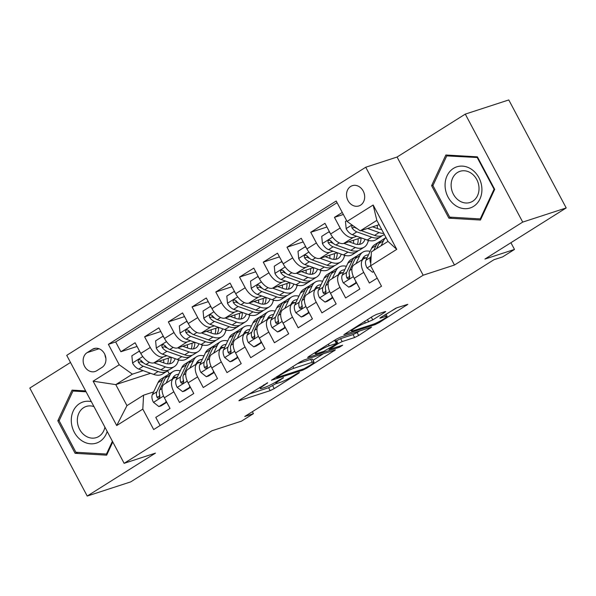 <?xml version="1.0" encoding="UTF-8"?>
<svg xmlns="http://www.w3.org/2000/svg" width="596" height="596" viewBox="0 0 596 596"><rect width="100%" height="100%" fill="white"/><g stroke="black" fill="none" stroke-linecap="round" stroke-linejoin="round"><path stroke-width="0.89" d="M267.634 382.751L240.061 399.737L238.884 400.713L239.436 400.646L270.174 390.633L274.212 388.614L298.961 373.044L299.401 372.403L296.57 373.819L293.374 375.838A10.452 1.185 152 0 1 280.448 382.304L277.892 383.139A10.452 1.185 152 0 1 276.119 383.355A10.452 1.185 152 0 1 279.882 380.226L283.517 377.573L277.49 381.008A10.452 1.185 152 0 1 264.572 387.475L262.009 388.309A10.452 1.185 152 0 1 260.236 388.525A10.452 1.185 152 0 1 263.998 385.403L267.634 382.751M350.634 186.474A10.646 8.888 -108 0 0 347.535 199.6A10.646 8.888 -108 0 0 358.896 205.933A10.646 8.888 -108 0 0 360.565 205.151A10.646 8.888 -108 0 0 363.672 192.024A10.646 8.888 -108 0 0 352.303 185.691A10.646 8.888 -108 0 0 350.634 186.474M384.532 312.505L385.709 311.529L385.15 311.596L376.53 314.405L372.493 316.424L343.825 334.691L375.122 324.619L379.16 322.592L407.82 304.325L396.847 307.789L381.045 317.206L379.875 318.182L380.427 318.115L385.59 316.439A8.731 0.991 152 0 1 387.072 316.252A8.731 0.991 152 0 1 381.984 320.037A8.731 0.991 152 0 1 373.133 324.276L352.892 330.862A8.731 0.991 152 0 1 351.409 331.048A8.731 0.991 152 0 1 356.505 327.264A8.731 0.991 152 0 1 365.355 323.025L372.768 319.903L384.532 312.505L384.211 311.902M70.499 362.465L29.8 388.063L87.217 496.051L130.71 481.888L211.997 430.752L241.566 421.119L253.434 413.654L244.74 416.492L493.928 259.729L502.629 256.898L514.49 249.433L510.914 242.714M522.707 222.099L465.29 114.112L397.063 157.039L454.472 265.019L522.707 222.099L566.2 207.937L484.913 259.066L514.49 249.433M454.472 265.019L423.16 275.218L124.132 463.323L66.715 355.343L365.743 167.238L423.16 275.218M87.217 496.051L155.444 453.124L124.132 463.323M304.079 359.977L300.041 362.003L271.381 380.27L302.671 370.19L306.709 368.172L335.377 349.904L304.079 359.977M308.78 356.505L336.271 339.213L340.301 337.194L371.599 327.115L358.658 335.488L354.62 337.515L342.156 341.575L338.118 343.594L329.141 349.48L342.67 345.188L339.407 347.237L308.154 357.414L307.603 357.481L308.78 356.505M465.29 114.112L508.783 99.949L566.2 207.937M342.275 212.452L334.46 217.361L343.356 214.471M356.773 236.292L353.294 237.424A13.306 7.159 -122.2 0 1 340.13 228.015L330.631 233.99L324.969 223.336L310.732 232.291L326.928 227.016M333.045 251.221L329.558 252.354A13.306 7.159 -122.2 0 1 316.394 242.945L306.903 248.919L301.241 238.266L286.996 247.221L303.193 241.946M309.309 266.151L305.83 267.284A13.306 7.159 -122.2 0 1 292.658 257.874L283.167 263.849L277.505 253.196L263.268 262.151L279.464 256.876M285.573 281.081L282.094 282.213A13.306 7.159 -122.2 0 1 268.93 272.804L259.439 278.779L253.769 268.125L239.532 277.08L255.729 271.806M261.845 296.011L258.366 297.143A13.306 7.159 -122.2 0 1 245.194 287.734L235.703 293.709L230.041 283.055L215.797 292.01L232 286.736M238.109 310.941L234.63 312.073A13.306 7.159 -122.2 0 1 221.466 302.664L211.975 308.639L206.305 297.985L192.068 306.94L208.265 301.665M214.381 325.863L210.895 327.003A13.306 7.159 -122.2 0 1 197.73 317.594L188.239 323.561L182.577 312.915L168.333 321.87L184.536 316.595M190.645 340.793L187.166 341.933A13.306 7.159 -122.2 0 1 174.002 332.523L164.503 338.491L158.841 327.845L144.605 336.8L150.266 347.453A13.306 7.159 57.8 0 0 163.431 356.855L166.917 355.723M160.801 331.525L144.605 336.8M160.101 425.507L155.787 417.394L170.024 408.439L164.362 397.785A13.306 7.159 57.8 0 1 164.235 384.256L173.727 378.281A13.306 7.159 57.8 0 0 173.853 391.81L179.515 402.464L193.76 393.509L188.09 382.856A13.306 7.159 57.8 0 1 187.964 369.326L197.462 363.351A13.306 7.159 -122.2 0 1 198.341 362.942L201.09 362.048M197.462 363.351A13.306 7.159 -122.2 0 0 197.589 376.881L203.251 387.534L217.488 378.579L211.826 367.926A13.306 7.159 57.8 0 1 211.699 354.397L221.19 348.422A13.306 7.159 -122.2 0 1 222.07 348.012L224.826 347.118M221.19 348.422A13.306 7.159 -122.2 0 0 221.317 361.951L226.979 372.604L241.224 363.649L235.562 352.996A13.306 7.159 57.8 0 1 235.435 339.467L244.926 333.492A13.306 7.159 -122.2 0 1 245.805 333.082L248.554 332.188M244.926 333.492A13.306 7.159 -122.2 0 0 245.053 347.021L250.715 357.675L264.952 348.72L259.29 338.066A13.306 7.159 57.8 0 1 259.163 324.537L268.654 318.562A13.306 7.159 -122.2 0 1 269.534 318.152L272.29 317.258M268.654 318.562A13.306 7.159 -122.2 0 0 268.781 332.091L274.451 342.745L288.688 333.79L283.025 323.136A13.306 7.159 57.8 0 1 282.899 309.607L292.39 303.632A13.306 7.159 -122.2 0 1 293.269 303.222L296.018 302.328M292.39 303.632A13.306 7.159 -122.2 0 0 292.517 317.161L298.179 327.815L312.416 318.86L306.754 308.207A13.306 7.159 57.8 0 1 306.627 294.677L316.118 288.702A13.306 7.159 -122.2 0 1 316.998 288.293L319.754 287.399M316.118 288.702A13.306 7.159 -122.2 0 0 316.245 302.239L321.915 312.885L336.151 303.93L330.489 293.277A13.306 7.159 57.8 0 1 330.363 279.748L339.854 273.78A13.306 7.159 -122.2 0 1 340.733 273.37L343.49 272.469M339.854 273.78A13.306 7.159 -122.2 0 0 339.981 287.309L345.643 297.955L359.887 289L354.218 278.347A13.306 7.159 57.8 0 1 354.091 264.818L363.59 258.85A13.306 7.159 -122.2 0 1 364.469 258.44L367.218 257.539M330.631 233.99A13.306 7.159 57.8 0 0 343.803 243.399L360.99 237.797A21.128 11.369 57.8 0 1 359.388 244.39M306.903 248.919A13.306 7.159 57.8 0 0 320.067 258.329L337.262 252.726A21.128 11.369 57.8 0 1 335.652 259.32M369.103 240.568L368.112 241.194M283.167 263.849A13.306 7.159 57.8 0 0 296.331 273.251L313.526 267.656A21.128 11.369 57.8 0 1 311.924 274.249M345.375 255.498L344.376 256.124M259.439 278.779A13.306 7.159 57.8 0 0 272.603 288.181L289.798 282.586A21.128 11.369 57.8 0 1 288.188 289.179M321.639 270.428L320.648 271.053M235.703 293.709A13.306 7.159 57.8 0 0 248.867 303.111L266.062 297.516A21.128 11.369 57.8 0 1 264.453 304.109M297.911 285.357L296.912 285.983M211.975 308.639A13.306 7.159 57.8 0 0 225.139 318.041L242.326 312.446M274.175 300.287L273.184 300.913M188.239 323.561A13.306 7.159 57.8 0 0 201.403 332.97L218.598 327.375M250.439 315.217L249.448 315.843M164.503 338.491A13.306 7.159 57.8 0 0 177.675 347.9L194.862 342.305A21.128 11.369 57.8 0 1 193.26 348.891M226.711 330.147L225.713 330.773M96.746 370.727L101.968 367.441A10.311 8.612 -108 0 0 104.971 354.724A10.311 8.612 -108 0 0 93.959 348.585A10.311 8.612 -108 0 0 92.343 349.345L87.128 352.631A10.311 8.612 -108 0 0 84.118 365.341A10.311 8.612 -108 0 0 95.129 371.479A10.311 8.612 -108 0 0 96.746 370.727M347.058 221.436L373.163 205.017L396.75 249.374L370.645 265.801L371.397 251.862L388.011 241.41L376.836 220.393L360.222 230.846L347.058 221.436L336.196 201.008L108.368 344.332L119.23 364.759L132.394 374.169L143.182 370.652M370.645 265.801L381.507 286.229L153.679 429.552L142.816 409.117L116.712 425.544L93.125 381.179L119.23 364.759M337.083 202.67L115.669 341.948L120.869 351.729L135.113 342.767L140.775 353.421A13.306 7.159 57.8 0 0 153.939 362.83L171.134 357.235A21.128 11.369 57.8 0 1 169.525 363.821M202.975 345.077L201.984 345.702M177.362 376.977L174.606 377.871A13.306 7.159 57.8 0 0 173.727 378.281M363.59 258.85A13.306 7.159 -122.2 0 0 363.716 272.379L369.378 283.033L377.194 278.116M174.002 332.523L168.333 321.87M197.73 317.594L192.068 306.94M221.466 302.664L215.797 292.01M245.194 287.734L239.532 277.08M268.93 272.804L263.268 262.151M292.658 257.874L286.996 247.221M316.394 242.945L310.732 232.291M340.13 228.015L334.46 217.361M360.222 230.846L379.123 224.692M132.394 374.169L115.78 384.621L126.955 405.63L143.569 395.178L142.816 409.117M150.564 373.29L115.78 384.621L93.125 381.179M179.247 360.006L178.249 360.632M153.626 391.907L143.569 395.178M397.063 157.039L365.743 167.238M253.434 413.654L252.384 411.68M167.618 370.786L169.279 373.908M137.065 346.455L120.869 351.729M115.669 341.948L108.368 344.332M126.955 405.63L116.712 425.544M373.163 205.017L376.836 220.393M396.75 249.374L388.011 241.41M104.948 354.672A10.311 8.612 -108 0 0 105.887 358.315M85.638 390.924L72.071 390.127L57.812 420.798L75.103 453.318L106.654 455.173L112.778 441.979M477.403 156.845L445.853 154.997L431.601 185.661L448.892 218.181L480.436 220.036L494.695 189.364L477.403 156.845M78.002 452.371L75.103 453.318M59.347 420.299L57.812 420.798M451.783 217.235L448.892 218.181M433.136 185.162L431.601 185.661M249.016 394.098L268.625 387.713L276.239 383.444M313.064 360.282L323.695 353.592M277.505 376.903L277.073 377.536L304.057 368.753L310.263 365.214A10.452 1.185 152 0 0 314.017 362.085A10.452 1.185 152 0 0 312.252 362.301L293.806 368.306A10.452 1.185 152 0 0 280.887 374.772L277.505 376.903L277.222 376.359M314.017 362.085L312.468 359.165A10.452 1.185 152 0 0 310.695 359.381L312.252 362.301M297.233 363.769L310.695 359.381M359.917 330.802L357.108 332.575L358.658 335.488M335.734 341.195L340.599 338.655L353.07 334.594L357.108 332.575M329.215 345.784A8.731 0.991 152 0 0 320.365 350.023A8.731 0.991 152 0 0 315.277 353.808A8.731 0.991 152 0 0 316.752 353.622L323.881 351.305L335.727 344.369L336.904 343.393L336.345 343.46L329.215 345.784L328.366 344.183M336.904 343.393L335.347 340.48L334.796 340.547L336.345 343.46M333.455 340.979L334.796 340.547M386.066 314.353L395.93 308.147M140.142 352.236L138.987 351.32L131.865 355.797L132.595 363.128A8.813 4.746 57.8 0 0 138.734 369.066L153.612 374.377A25.449 13.701 57.8 0 0 162.529 374.027L167.036 371.189A25.449 13.701 57.8 0 0 168.363 370.131M163.766 362.867A21.128 11.369 57.8 0 0 163.624 359.679M153.992 362.815L165.472 366.913A25.449 13.701 57.8 0 0 174.397 366.562A25.449 13.701 57.8 0 0 178.42 359.798M159.028 361.176L164.69 363.195A21.128 11.369 57.8 0 0 172.095 362.904A21.128 11.369 57.8 0 0 175.112 358.658M174.397 366.562L169.89 369.401A25.449 13.701 -122.2 0 1 160.965 369.751L146.087 364.439A8.813 4.746 -122.2 0 1 141.334 360.617L139.695 359.619L138.63 359.932L138.078 360.945L138.488 362.413A8.813 4.746 57.8 0 0 143.241 366.227L158.119 371.546A25.449 13.701 57.8 0 0 167.036 371.189M171.126 358.241A25.449 13.701 57.8 0 0 170.985 357.28M168.258 358.166A21.128 11.369 -122.2 0 1 167.558 363.858M143.472 362.875L142.459 362.51A4.492 2.414 -122.2 0 1 140.991 361.593L138.488 362.413M138.987 351.32L139.553 351.133M172.214 379.235L172.684 378.236A21.128 11.369 -122.2 0 1 175.202 375.294A21.128 11.369 -122.2 0 1 178.621 374.303M166.15 383.049L169.867 375.175A25.449 13.701 -122.2 0 1 172.9 371.636A25.449 13.701 -122.2 0 1 180.268 370.809M166.56 401.913L158.871 406.576L153.395 402.233A8.813 4.746 -122.2 0 1 152.338 394.641L158 382.639A25.449 13.701 -122.2 0 1 161.032 379.101L165.539 376.262A25.449 13.701 57.8 0 0 162.507 379.801L156.845 391.81A8.813 4.746 57.8 0 0 156.949 397.137L157.687 398.083L159.251 397.957L159.87 396.921L159.803 395.349A8.813 4.746 -122.2 0 1 159.691 390.015L165.36 378.013A25.449 13.701 -122.2 0 1 168.392 374.467L172.9 371.636M165.986 402.099L165.837 400.549M158.871 406.576L161.129 405.839L166.761 402.3M167.066 375.532A25.449 13.701 57.8 0 0 165.539 376.262M176.274 377.328A21.128 11.369 57.8 0 0 173.257 377.208M156.949 397.137L159.452 396.325A4.492 2.414 -122.2 0 1 159.654 394.88M91.322 401.63A21.627 18.059 -108 0 0 79.618 403.567A21.627 18.059 -108 0 0 74.284 432.242A21.627 18.059 -108 0 0 99.793 441.509A21.627 18.059 -108 0 0 107.176 431.437M93.974 406.606A16.375 13.671 -108 0 0 86.226 406.45A16.375 13.671 -108 0 0 83.656 407.657A16.375 13.671 -108 0 0 78.888 427.839A16.375 13.671 -108 0 0 96.366 437.591A16.375 13.671 -108 0 0 98.929 436.384A16.375 13.671 -108 0 0 104.911 427.183M112.398 441.263L106.461 454.048L75.893 452.252L59.138 420.739L72.958 391.028L86.1 391.803M107.302 453.772L106.461 454.048M75.156 390.313L72.958 391.028M445.093 186.317A21.627 18.059 -108 0 0 464.515 208.682A21.627 18.059 -108 0 0 481.896 188.485A21.627 18.059 -108 0 0 462.474 166.12A21.627 18.059 -108 0 0 445.093 186.317M451.15 186.064A16.375 13.671 -108 0 0 470.147 202.454A16.375 13.671 -108 0 0 479.013 187.703A16.375 13.671 -108 0 0 460.008 171.32A16.375 13.671 -108 0 0 451.15 186.064M477.307 157.687L494.062 189.193L480.249 218.911L449.682 217.115L432.927 185.602L446.739 155.891L477.768 157.538M494.524 189.044L494.062 189.193M481.084 218.635L480.249 218.911M448.937 155.176L446.739 155.891M163.878 337.306L162.723 336.39L155.601 340.867L156.331 348.198A8.813 4.746 57.8 0 0 162.47 354.136L177.34 359.448A25.449 13.701 57.8 0 0 186.265 359.097L190.772 356.259A25.449 13.701 57.8 0 0 192.091 355.201M187.502 347.937A21.128 11.369 57.8 0 0 187.36 344.749M177.727 347.885L189.208 351.983A25.449 13.701 57.8 0 0 198.133 351.633A25.449 13.701 57.8 0 0 202.156 344.868M182.763 346.246L188.418 348.265A21.128 11.369 57.8 0 0 195.823 347.975A21.128 11.369 57.8 0 0 198.84 343.728M198.133 351.633L193.618 354.471A25.449 13.701 -122.2 0 1 184.7 354.821L169.823 349.509A8.813 4.746 -122.2 0 1 165.062 345.687L163.431 344.689L162.365 345.002L161.807 346.015L162.216 347.483A8.813 4.746 57.8 0 0 166.977 351.297L181.847 356.617A25.449 13.701 57.8 0 0 190.772 356.259M194.855 343.311A25.449 13.701 57.8 0 0 194.721 342.35M191.986 343.236A21.128 11.369 -122.2 0 1 191.294 348.928M167.208 347.945L166.187 347.58A4.492 2.414 -122.2 0 1 164.719 346.663L162.216 347.483M162.723 336.39L163.289 336.204M187.606 322.376L186.451 321.46L179.329 325.938L180.066 333.268A8.813 4.746 57.8 0 0 186.198 339.206L201.075 344.525A25.449 13.701 57.8 0 0 209.993 344.168L214.508 341.329A25.449 13.701 57.8 0 0 215.826 340.271M211.23 333.008A21.128 11.369 57.8 0 0 211.088 329.819M201.455 332.955L212.936 337.06A25.449 13.701 57.8 0 0 221.861 336.703A25.449 13.701 57.8 0 0 225.884 329.938M206.492 331.316L212.154 333.335A21.128 11.369 57.8 0 0 219.559 333.045A21.128 11.369 57.8 0 0 222.576 328.798M221.861 336.703L217.354 339.541A25.449 13.701 -122.2 0 1 208.429 339.891L193.558 334.579A8.813 4.746 -122.2 0 1 188.798 330.758L187.159 329.759L186.094 330.072L185.542 331.093L185.952 332.553A8.813 4.746 57.8 0 0 190.705 336.368L205.583 341.687A25.449 13.701 57.8 0 0 214.508 341.329M218.59 328.381A25.449 13.701 57.8 0 0 218.449 327.42M215.722 328.307A21.128 11.369 -122.2 0 1 215.029 333.998M216.989 333.961A21.128 11.369 57.8 0 0 218.605 327.375M190.936 333.015L189.923 332.65A4.492 2.414 -122.2 0 1 188.455 331.734L185.952 332.553M186.451 321.46L187.025 321.274M211.342 307.447L210.187 306.53L203.065 311.008L203.795 318.339A8.813 4.746 57.8 0 0 209.934 324.276L224.804 329.595A25.449 13.701 57.8 0 0 233.729 329.238L238.236 326.407A25.449 13.701 57.8 0 0 239.555 325.341M234.966 318.078A21.128 11.369 57.8 0 0 234.824 314.889M225.191 318.026L236.672 322.131A25.449 13.701 57.8 0 0 245.597 321.773A25.449 13.701 57.8 0 0 249.62 315.008M230.227 316.387L235.882 318.406A21.128 11.369 57.8 0 0 243.295 318.115A21.128 11.369 57.8 0 0 246.312 313.868M245.597 321.773L241.082 324.611A25.449 13.701 -122.2 0 1 232.164 324.962L217.287 319.65A8.813 4.746 -122.2 0 1 212.534 315.828L210.895 314.83L209.829 315.142L209.278 316.163L209.68 317.623A8.813 4.746 57.8 0 0 214.441 321.438L229.311 326.757A25.449 13.701 57.8 0 0 238.236 326.407M242.319 313.451A25.449 13.701 57.8 0 0 242.185 312.49M239.458 313.377A21.128 11.369 -122.2 0 1 238.758 319.069M240.724 319.039A21.128 11.369 57.8 0 0 242.334 312.446M214.672 318.085L213.651 317.72A4.492 2.414 -122.2 0 1 212.183 316.804L209.68 317.623M210.187 306.53L210.753 306.344M235.07 292.517L233.915 291.6L226.8 296.078L227.53 303.409A8.813 4.746 57.8 0 0 233.662 309.346L248.539 314.666A25.449 13.701 57.8 0 0 257.457 314.308L261.972 311.477A25.449 13.701 57.8 0 0 263.29 310.412M258.694 303.148A21.128 11.369 57.8 0 0 258.552 299.959M248.927 303.096L260.407 307.201A25.449 13.701 57.8 0 0 269.325 306.843A25.449 13.701 57.8 0 0 273.348 300.079M253.963 301.457L259.618 303.476A21.128 11.369 57.8 0 0 267.023 303.185A21.128 11.369 57.8 0 0 270.04 298.939M269.325 306.843L264.818 309.682A25.449 13.701 -122.2 0 1 255.893 310.032L241.022 304.72A8.813 4.746 -122.2 0 1 236.262 300.898L234.623 299.9L233.565 300.213L233.006 301.233L233.416 302.694A8.813 4.746 57.8 0 0 238.169 306.508L253.047 311.827A25.449 13.701 57.8 0 0 261.972 311.477M266.054 298.522A25.449 13.701 57.8 0 0 265.913 297.56M263.186 298.454A21.128 11.369 -122.2 0 1 262.493 304.139M238.407 303.155L237.387 302.79A4.492 2.414 -122.2 0 1 235.919 301.874L233.416 302.694M233.915 291.6L234.489 291.414M195.942 364.305L196.419 363.307A21.128 11.369 -122.2 0 1 198.937 360.364A21.128 11.369 -122.2 0 1 202.357 359.373M189.886 368.119L193.596 360.245A25.449 13.701 -122.2 0 1 196.628 356.706A25.449 13.701 -122.2 0 1 204.003 355.879M190.288 386.983L182.6 391.647L177.124 387.303A8.813 4.746 -122.2 0 1 176.066 379.712L181.735 367.71A25.449 13.701 -122.2 0 1 184.767 364.171L189.275 361.332A25.449 13.701 57.8 0 0 186.243 364.871L180.573 376.881A8.813 4.746 57.8 0 0 180.685 382.207L181.422 383.153L182.979 383.027L183.598 381.991L183.531 380.419A8.813 4.746 -122.2 0 1 183.426 375.085L189.088 363.083A25.449 13.701 -122.2 0 1 192.121 359.544L196.628 356.706M189.722 387.169L189.565 385.627M182.6 391.647L184.864 390.916L190.496 387.37M190.802 360.602A25.449 13.701 57.8 0 0 189.275 361.332M200.003 362.398A21.128 11.369 57.8 0 0 196.993 362.279M180.685 382.207L183.188 381.395A4.492 2.414 -122.2 0 1 183.389 379.95M219.678 349.375L220.148 348.377A21.128 11.369 -122.2 0 1 222.666 345.434A21.128 11.369 -122.2 0 1 226.085 344.443M213.614 353.19L217.331 345.315A25.449 13.701 -122.2 0 1 220.364 341.776A25.449 13.701 -122.2 0 1 227.732 340.949M214.024 372.053L206.335 376.717L200.859 372.373A8.813 4.746 -122.2 0 1 199.802 364.782L205.464 352.78A25.449 13.701 -122.2 0 1 208.496 349.241L213.003 346.403A25.449 13.701 57.8 0 0 209.971 349.941L204.309 361.951A8.813 4.746 57.8 0 0 204.413 367.278L205.151 368.231L206.715 368.097L207.334 367.061L207.266 365.49A8.813 4.746 -122.2 0 1 207.155 360.155L212.824 348.153A25.449 13.701 -122.2 0 1 215.856 344.615L220.364 341.776M213.45 372.239L213.301 370.697M206.335 376.717L208.593 375.987L214.225 372.44M214.53 345.673A25.449 13.701 57.8 0 0 213.003 346.403M223.738 347.468A21.128 11.369 57.8 0 0 220.721 347.349M204.413 367.278L206.916 366.465A4.492 2.414 -122.2 0 1 207.125 365.02M243.406 334.445L243.883 333.447A21.128 11.369 -122.2 0 1 246.401 330.504A21.128 11.369 -122.2 0 1 249.821 329.514M237.35 338.26L241.06 330.385A25.449 13.701 -122.2 0 1 244.099 326.846A25.449 13.701 -122.2 0 1 251.467 326.027M237.752 357.123L230.063 361.794L224.588 357.444A8.813 4.746 -122.2 0 1 223.53 349.852L229.199 337.85A25.449 13.701 -122.2 0 1 232.231 334.311L236.739 331.473A25.449 13.701 57.8 0 0 233.706 335.012L228.037 347.021A8.813 4.746 57.8 0 0 228.149 352.348L228.886 353.301L230.443 353.167L231.062 352.132L230.995 350.56A8.813 4.746 -122.2 0 1 230.89 345.226L236.552 333.224A25.449 13.701 -122.2 0 1 239.585 329.685L244.099 326.846M237.186 357.309L237.029 355.767M230.063 361.794L232.328 361.057L237.96 357.511M238.266 330.743A25.449 13.701 57.8 0 0 236.739 331.473M247.467 332.538A21.128 11.369 57.8 0 0 244.457 332.419M228.149 352.348L230.652 351.536A4.492 2.414 -122.2 0 1 230.853 350.09M267.142 319.516L267.611 318.517A21.128 11.369 -122.2 0 1 270.13 315.575A21.128 11.369 -122.2 0 1 273.549 314.584M261.078 323.33L264.795 315.455A25.449 13.701 -122.2 0 1 267.827 311.917A25.449 13.701 -122.2 0 1 275.196 311.097M261.488 342.193L253.799 346.865L248.323 342.514A8.813 4.746 -122.2 0 1 247.265 334.93L252.928 322.92A25.449 13.701 -122.2 0 1 255.96 319.382L260.474 316.543A25.449 13.701 57.8 0 0 257.442 320.082L251.773 332.091A8.813 4.746 57.8 0 0 251.885 337.425L252.615 338.372L254.179 338.237L254.797 337.202L254.73 335.63A8.813 4.746 -122.2 0 1 254.619 330.296L260.288 318.294A25.449 13.701 -122.2 0 1 263.32 314.755L267.827 311.917M260.914 342.38L260.765 340.837M253.799 346.865L256.056 346.127L261.689 342.581M262.002 315.813A25.449 13.701 57.8 0 0 260.474 316.543M271.202 317.608A21.128 11.369 57.8 0 0 268.193 317.497M251.885 337.425L254.388 336.606A4.492 2.414 -122.2 0 1 254.589 335.161M258.806 277.587L257.651 276.671L250.529 281.148L251.259 288.479A8.813 4.746 57.8 0 0 257.397 294.417L272.268 299.736A25.449 13.701 57.8 0 0 281.193 299.378L285.7 296.547A25.449 13.701 57.8 0 0 287.026 295.489M282.43 288.218A21.128 11.369 57.8 0 0 282.288 285.03M272.655 288.166L284.136 292.271A25.449 13.701 57.8 0 0 293.061 291.913A25.449 13.701 57.8 0 0 297.084 285.149M277.691 286.527L283.353 288.546A21.128 11.369 57.8 0 0 290.759 288.255A21.128 11.369 57.8 0 0 293.776 284.009M293.061 291.913L288.553 294.752A25.449 13.701 -122.2 0 1 279.628 295.109L264.751 289.79A8.813 4.746 -122.2 0 1 259.998 285.968L258.359 284.97L257.293 285.283L256.742 286.303L257.144 287.764A8.813 4.746 57.8 0 0 261.905 291.578L276.782 296.897A25.449 13.701 57.8 0 0 285.7 296.547M289.79 283.592A25.449 13.701 57.8 0 0 289.649 282.631M286.922 283.525A21.128 11.369 -122.2 0 1 286.222 289.209M262.136 288.226L261.115 287.861A4.492 2.414 -122.2 0 1 259.647 286.952L257.144 287.764M257.651 276.671L258.217 276.484M290.87 304.586L291.347 303.587A21.128 11.369 -122.2 0 1 293.865 300.645A21.128 11.369 -122.2 0 1 297.285 299.654M284.814 308.4L288.531 300.526A25.449 13.701 -122.2 0 1 291.563 296.987A25.449 13.701 -122.2 0 1 298.931 296.167M285.216 327.271L277.527 331.935L272.052 327.591A8.813 4.746 -122.2 0 1 270.994 320L276.663 307.99A25.449 13.701 -122.2 0 1 279.695 304.452L284.203 301.613A25.449 13.701 57.8 0 0 281.17 305.159L275.508 317.161A8.813 4.746 57.8 0 0 275.613 322.496L276.35 323.442L277.915 323.308L278.533 322.272L278.459 320.7A8.813 4.746 -122.2 0 1 278.354 315.366L284.016 303.364A25.449 13.701 -122.2 0 1 287.048 299.825L291.563 296.987M284.65 327.45L284.493 325.908M277.527 331.935L279.792 331.197L285.424 327.651M285.73 300.883A25.449 13.701 57.8 0 0 284.203 301.613M294.938 302.686A21.128 11.369 57.8 0 0 291.921 302.567M275.613 322.496L278.116 321.676A4.492 2.414 -122.2 0 1 278.317 320.231M282.534 262.657L281.379 261.741L274.264 266.218L274.994 273.549A8.813 4.746 57.8 0 0 281.126 279.487L296.003 284.806A25.449 13.701 57.8 0 0 304.928 284.448L309.436 281.617A25.449 13.701 57.8 0 0 310.754 280.56M306.165 273.288A21.128 11.369 57.8 0 0 306.024 270.1M296.391 273.236L307.871 277.341A25.449 13.701 57.8 0 0 316.789 276.991A25.449 13.701 57.8 0 0 320.819 270.219M301.427 271.597L307.082 273.616A21.128 11.369 57.8 0 0 314.487 273.326A21.128 11.369 57.8 0 0 317.504 269.079M316.789 276.991L312.282 279.822A25.449 13.701 -122.2 0 1 303.357 280.18L288.486 274.86A8.813 4.746 -122.2 0 1 283.726 271.046L282.087 270.04L281.029 270.361L280.47 271.374L280.88 272.834A8.813 4.746 57.8 0 0 285.64 276.656L300.511 281.968A25.449 13.701 57.8 0 0 309.436 281.617M313.518 268.662A25.449 13.701 57.8 0 0 313.384 267.701M310.65 268.595A21.128 11.369 -122.2 0 1 309.957 274.287M285.871 273.296L284.851 272.931A4.492 2.414 -122.2 0 1 283.383 272.022L280.88 272.834M281.379 261.741L281.953 261.555M314.606 289.663L315.075 288.658A21.128 11.369 -122.2 0 1 317.594 285.722A21.128 11.369 -122.2 0 1 321.013 284.724M308.542 293.47L312.259 285.596A25.449 13.701 -122.2 0 1 315.291 282.057A25.449 13.701 -122.2 0 1 322.66 281.238M308.952 312.341L301.263 317.005L295.787 312.662A8.813 4.746 -122.2 0 1 294.729 305.07L300.391 293.061A25.449 13.701 -122.2 0 1 303.424 289.522L307.938 286.683A25.449 13.701 57.8 0 0 304.906 290.23L299.237 302.232A8.813 4.746 57.8 0 0 299.348 307.566L300.086 308.512L301.643 308.378L302.261 307.342L302.194 305.77A8.813 4.746 -122.2 0 1 302.083 300.436L307.752 288.434A25.449 13.701 -122.2 0 1 310.784 284.895L315.291 282.057M308.385 312.527L308.229 310.978M301.263 317.005L303.52 316.267L309.16 312.721M309.466 285.953A25.449 13.701 57.8 0 0 307.938 286.683M318.666 287.756A21.128 11.369 57.8 0 0 315.656 287.637M299.348 307.566L301.852 306.746A4.492 2.414 -122.2 0 1 302.053 305.301M306.269 247.727L305.115 246.811L297.993 251.296L298.723 258.619A8.813 4.746 57.8 0 0 304.861 264.557L319.732 269.876A25.449 13.701 57.8 0 0 328.657 269.526L333.164 266.688A25.449 13.701 57.8 0 0 334.49 265.63M329.893 258.359A21.128 11.369 57.8 0 0 329.752 255.17M320.119 258.306L331.6 262.411A25.449 13.701 57.8 0 0 340.525 262.061A25.449 13.701 57.8 0 0 344.548 255.289M325.155 256.667L330.817 258.686A21.128 11.369 57.8 0 0 338.223 258.396A21.128 11.369 57.8 0 0 341.24 254.149M340.525 262.061L336.017 264.892A25.449 13.701 -122.2 0 1 327.092 265.25L312.215 259.93A8.813 4.746 -122.2 0 1 307.462 256.116L305.822 255.11L304.757 255.431L304.206 256.444L304.616 257.904A8.813 4.746 57.8 0 0 309.369 261.726L324.246 267.038A25.449 13.701 57.8 0 0 333.164 266.688M337.254 253.732A25.449 13.701 57.8 0 0 337.113 252.771M334.386 253.665A21.128 11.369 -122.2 0 1 333.685 259.357M309.6 258.366L308.586 258.001A4.492 2.414 -122.2 0 1 307.119 257.092L304.616 257.904M305.115 246.811L305.681 246.625M338.342 274.734L338.811 273.728A21.128 11.369 -122.2 0 1 341.329 270.793A21.128 11.369 -122.2 0 1 344.749 269.794M332.277 278.541L335.995 270.666A25.449 13.701 -122.2 0 1 339.027 267.127A25.449 13.701 -122.2 0 1 346.395 266.308M332.687 297.411L324.991 302.075L319.516 297.732A8.813 4.746 -122.2 0 1 318.458 290.14L324.127 278.131A25.449 13.701 -122.2 0 1 327.159 274.592L331.667 271.754A25.449 13.701 57.8 0 0 328.634 275.3L322.972 287.302A8.813 4.746 57.8 0 0 323.077 292.636L323.814 293.582L325.379 293.448L325.997 292.413L325.923 290.841A8.813 4.746 -122.2 0 1 325.818 285.514L331.48 273.504A25.449 13.701 -122.2 0 1 334.52 269.966L339.027 267.127M332.114 297.598L331.957 296.048M324.991 302.075L327.256 301.338L332.888 297.791M333.194 271.024A25.449 13.701 57.8 0 0 331.667 271.754M342.402 272.826A21.128 11.369 57.8 0 0 339.385 272.707M323.077 292.636L325.58 291.816A4.492 2.414 -122.2 0 1 325.781 290.371M330.005 232.805L328.843 231.881L321.728 236.366L322.458 243.69A8.813 4.746 57.8 0 0 328.59 249.627L343.467 254.946A25.449 13.701 57.8 0 0 352.392 254.596L356.9 251.758A25.449 13.701 57.8 0 0 358.218 250.7M353.629 243.429A21.128 11.369 57.8 0 0 353.488 240.24M343.855 243.377L355.335 247.482A25.449 13.701 57.8 0 0 364.253 247.131A25.449 13.701 57.8 0 0 368.283 240.359M348.891 241.738L354.546 243.764A21.128 11.369 57.8 0 0 361.951 243.466A21.128 11.369 57.8 0 0 364.968 239.22M364.253 247.131L359.746 249.962A25.449 13.701 -122.2 0 1 350.828 250.32L335.95 245.001A8.813 4.746 -122.2 0 1 331.19 241.186L329.558 240.181L328.493 240.501L327.934 241.514L328.344 242.974A8.813 4.746 57.8 0 0 333.104 246.796L347.975 252.108A25.449 13.701 57.8 0 0 356.9 251.758M360.982 238.81A25.449 13.701 57.8 0 0 360.848 237.849M358.114 238.735A21.128 11.369 -122.2 0 1 357.421 244.427M333.335 243.436L332.315 243.071A4.492 2.414 -122.2 0 1 330.847 242.162L328.344 242.974M328.843 231.881L329.417 231.702M362.07 259.804L362.547 258.798A21.128 11.369 -122.2 0 1 365.057 255.863A21.128 11.369 -122.2 0 1 368.477 254.865M356.006 263.611L359.723 255.744A25.449 13.701 -122.2 0 1 362.755 252.197A25.449 13.701 -122.2 0 1 370.131 251.378M356.415 282.482L348.727 287.145L343.251 282.802A8.813 4.746 -122.2 0 1 342.193 275.21L347.855 263.209A25.449 13.701 -122.2 0 1 350.895 259.662L355.402 256.831A25.449 13.701 57.8 0 0 352.37 260.37L346.701 272.372A8.813 4.746 57.8 0 0 346.812 277.706L347.55 278.652L349.107 278.518L349.725 277.483L349.658 275.911A8.813 4.746 -122.2 0 1 349.554 270.584L355.216 258.575A25.449 13.701 -122.2 0 1 358.248 255.036L362.755 252.197M355.849 282.668L355.693 281.118M348.727 287.145L350.992 286.408L356.624 282.862M356.93 256.094A25.449 13.701 57.8 0 0 355.402 256.831M366.13 257.897A21.128 11.369 57.8 0 0 363.12 257.777M346.812 277.706L349.316 276.887A4.492 2.414 -122.2 0 1 349.517 275.441M346.656 220.684L345.457 221.436L346.187 228.767A8.813 4.746 57.8 0 0 352.325 234.697L367.203 240.017A25.449 13.701 57.8 0 0 376.121 239.666L380.628 236.828A25.449 13.701 57.8 0 0 381.954 235.77M377.357 228.499A21.128 11.369 57.8 0 0 377.216 225.31M367.583 228.447L379.063 232.552A25.449 13.701 57.8 0 0 383.75 233.401M372.619 226.808L378.281 228.834A21.128 11.369 57.8 0 0 381.693 229.527M352.556 225.37L351.67 226.584L352.08 228.045A8.813 4.746 57.8 0 0 356.833 231.866L371.71 237.178A25.449 13.701 57.8 0 0 380.628 236.828M384.338 234.496L383.481 235.033A25.449 13.701 -122.2 0 1 374.556 235.39L361.072 230.57M381.358 228.894A21.128 11.369 -122.2 0 1 381.157 229.497M356.84 228.424L356.05 228.141A4.492 2.414 -122.2 0 1 354.583 227.232L352.08 228.045M381.135 245.731L383.459 240.814A25.449 13.701 -122.2 0 1 385.992 237.61M373.655 271.463L372.463 272.216L366.987 267.872A8.813 4.746 -122.2 0 1 365.929 260.281L371.591 248.279A25.449 13.701 -122.2 0 1 374.623 244.732L379.13 241.901A25.449 13.701 57.8 0 0 376.098 245.44L373.774 250.365M376.627 248.569L378.952 243.645A25.449 13.701 -122.2 0 1 381.984 240.106L385.977 237.588M380.658 241.164A25.449 13.701 57.8 0 0 379.13 241.901M371.181 255.863L370.436 257.442A8.813 4.746 57.8 0 0 370.541 262.776L370.779 263.261M372.463 272.216L373.819 271.769M353.294 237.424L343.803 243.399M329.558 252.354L320.067 258.329M305.83 267.284L296.331 273.251M282.094 282.213L272.603 288.181M258.366 297.143L248.867 303.111M234.63 312.073L225.139 318.041M210.895 327.003L201.403 332.97M187.166 341.933L177.675 347.9M163.431 356.855L153.939 362.83M173.853 391.81L164.362 397.785M363.716 272.379L354.218 278.347M339.981 287.309L330.489 293.277M316.245 302.239L306.754 308.207M292.517 317.161L283.025 323.136M268.781 332.091L259.29 338.066M245.053 347.021L235.562 352.996M221.317 361.951L211.826 367.926M197.589 376.881L188.09 382.856M150.266 347.453L140.775 353.421M99.033 348.749L87.128 352.631M95.718 348.25L92.343 349.345M263.708 384.86L263.998 385.403M282.876 377.827L283.085 378.214M279.591 379.682L279.882 380.226M298.76 372.656L298.961 373.044M272.663 385.694L274.212 388.614M268.625 387.713L270.174 390.633M266.993 383.005L267.202 383.384M333.879 350.277L334.2 350.88M306.418 367.613L306.709 368.172M302.224 369.349L302.671 370.19M292.852 366.518L293.806 368.306M280.597 374.236L280.887 374.772M370.101 327.487L370.421 328.091M353.07 334.594L354.62 337.515M340.599 338.655L342.156 341.575M336.561 340.674L338.118 343.594M330.02 347.96L330.311 348.504M338.96 346.395L339.407 347.237M371.308 317.169L372.768 319.903M367.479 319.575L368.73 321.929M364.514 321.445L365.355 323.025M384.763 314.874L385.59 316.439M406.323 304.698L406.643 305.301M378.736 321.795L379.16 322.592M374.638 323.71L375.122 324.619M142.749 356.55L132.58 362.942M158.119 371.546L153.612 374.377M165.472 366.913L160.965 369.751M143.241 366.227L138.734 369.066M149.454 362.323L146.087 364.439M153.53 402.345L163.528 396.049M165.36 378.013L169.867 375.175M158 382.639L162.507 379.801M159.691 390.015L162.03 388.54M152.338 394.641L156.845 391.81M166.485 341.62L156.308 348.012M181.847 356.617L177.34 359.448M189.208 351.983L184.7 354.821M166.977 351.297L162.47 354.136M173.183 347.394L169.823 349.509M190.213 326.69L180.044 333.082M205.583 341.687L201.075 344.525M212.936 337.06L208.429 339.891M190.705 336.368L186.198 339.206M196.918 332.464L193.558 334.579M213.949 311.76L203.78 318.16M229.311 326.757L224.804 329.595M236.672 322.131L232.164 324.962M214.441 321.438L209.934 324.276M220.647 317.534L217.287 319.65M237.677 296.83L227.508 303.23M253.047 311.827L248.539 314.666M260.407 307.201L255.893 310.032M238.169 306.508L233.662 309.346M244.382 302.604L241.022 304.72M177.258 387.415L187.263 381.12M189.088 363.083L193.596 360.245M181.735 367.71L186.243 364.871M183.426 375.085L185.766 373.61M176.066 379.712L180.573 376.881M200.994 372.485L210.991 366.197M212.824 348.153L217.331 345.315M205.464 352.78L209.971 349.941M207.155 360.155L209.494 358.68M199.802 364.782L204.309 361.951M224.722 357.555L234.727 351.267M236.552 333.224L241.06 330.385M229.199 337.85L233.706 335.012M230.89 345.226L233.23 343.758M223.53 349.852L228.037 347.021M248.458 342.625L258.455 336.338M260.288 318.294L264.795 315.455M252.928 322.92L257.442 320.082M254.619 330.296L256.965 328.828M247.265 334.93L251.773 332.091M261.413 281.901L251.244 288.3M276.782 296.897L272.268 299.736M284.136 292.271L279.628 295.109M261.905 291.578L257.397 294.417M268.111 287.674L264.751 289.79M272.193 327.696L282.191 321.408M284.016 303.364L288.531 300.526M276.663 307.99L281.17 305.159M278.354 315.366L280.694 313.898M270.994 320L275.508 317.161M285.141 266.971L274.972 273.37M300.511 281.968L296.003 284.806M307.871 277.341L303.357 280.18M285.64 276.656L281.126 279.487M291.846 272.745L288.486 274.86M295.921 312.766L305.919 306.478M307.752 288.434L312.259 285.596M300.391 293.061L304.906 290.23M302.083 300.436L304.429 298.969M294.729 305.07L299.237 302.232M308.877 252.041L298.708 258.44M324.246 267.038L319.732 269.876M331.6 262.411L327.092 265.25M309.369 261.726L304.861 264.557M315.582 257.815L312.215 259.93M319.657 297.836L329.655 291.548M331.48 273.504L335.995 270.666M324.127 278.131L328.634 275.3M325.818 285.514L328.158 284.039M318.458 290.14L322.972 287.302M332.613 237.111L322.436 243.511M347.975 252.108L343.467 254.946M355.335 247.482L350.828 250.32M333.104 246.796L328.59 249.627M339.31 242.885L335.95 245.001M343.385 282.906L353.391 276.618M355.216 258.575L359.723 255.744M347.855 263.209L352.37 260.37M349.554 270.584L351.893 269.109M342.193 275.21L346.701 272.372M351.96 224.938L346.172 228.581M371.71 237.178L367.203 240.017M379.063 232.552L374.556 235.39M356.833 231.866L352.325 234.697M367.121 267.976L370.645 265.764M378.952 243.645L383.459 240.814M371.591 248.279L376.098 245.44M365.929 260.281L370.436 257.442M259.647 387.415L260.236 388.525M275.508 382.207L276.119 383.355M276.328 376.918L276.686 377.581M328.754 348.757L329.141 349.48M314.718 352.765L315.277 353.808M350.873 330.028L351.409 331.048M385.947 314.129L387.072 316.252"/></g></svg>
